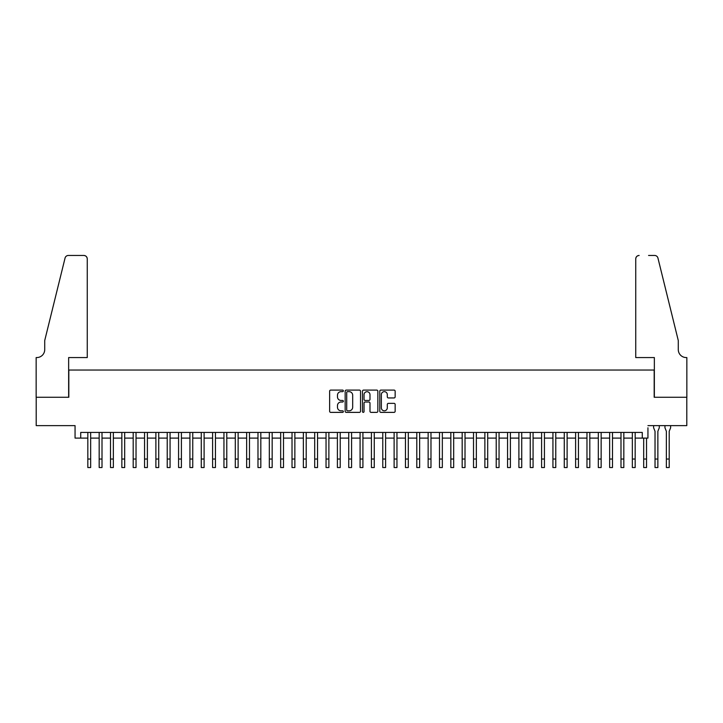 <?xml version="1.0" encoding="UTF-8"?>
<svg xmlns="http://www.w3.org/2000/svg" width="723" height="723" viewBox="0 0 723 723"><rect width="100%" height="100%" fill="white"/><g stroke="black" fill="none" stroke-linecap="round" stroke-linejoin="round"><path stroke-width="1.08" d="M343.353 390.881A0.777 0.777 0 0 0 342.566 390.095L330.736 390.095A1.112 1.112 0 0 0 329.625 391.215L329.625 411.251A1.112 1.112 0 0 0 330.736 412.372L342.566 412.372A0.777 0.777 0 0 0 343.353 411.586A0.777 0.777 0 0 0 342.566 410.809L341.039 410.809A3.561 3.561 0 0 1 337.478 407.248L337.478 405.576A3.561 3.561 0 0 1 341.039 402.015L342.566 402.015A0.777 0.777 0 0 0 343.353 401.229A0.777 0.777 0 0 0 342.566 400.452L341.039 400.452A3.561 3.561 0 0 1 337.478 396.891L337.478 395.219A3.561 3.561 0 0 1 341.039 391.658L342.566 391.658A0.777 0.777 0 0 0 343.353 390.881M394.044 397.948A1.112 1.112 0 0 0 395.156 396.837L395.156 391.215A1.112 1.112 0 0 0 394.044 390.095L380.904 390.095A1.112 1.112 0 0 0 379.792 391.215L379.792 411.251A1.112 1.112 0 0 0 380.904 412.372L394.044 412.372A1.112 1.112 0 0 0 395.156 411.251L395.156 404.464A1.112 1.112 0 0 0 394.044 403.353L388.423 403.353A1.112 1.112 0 0 0 387.302 404.464L387.302 407.826A2.982 2.982 0 0 1 384.329 410.809A2.982 2.982 0 0 1 381.346 407.826L381.346 394.631A2.982 2.982 0 0 1 384.329 391.658A2.982 2.982 0 0 1 387.302 394.631L387.302 396.837A1.112 1.112 0 0 0 388.423 397.948L394.044 397.948M647.944 425.621L686.796 425.621L686.796 397.261L654.179 397.261L654.179 370.04L68.821 370.04L68.821 397.261L36.204 397.261L36.204 425.621L75.056 425.621L75.056 438.102L80.732 438.102L80.732 432.426L642.268 432.426L642.268 438.102L647.944 438.102L647.944 427.781M360.524 391.215A1.112 1.112 0 0 0 359.412 390.095L346.272 390.095A1.112 1.112 0 0 0 345.16 391.215L345.16 411.251A1.112 1.112 0 0 0 346.272 412.372L359.412 412.372A1.112 1.112 0 0 0 360.524 411.251L360.524 391.215M363.588 390.095L376.728 390.095A1.112 1.112 0 0 1 377.84 391.215L377.84 411.251A1.112 1.112 0 0 1 376.728 412.372L371.107 412.372A1.112 1.112 0 0 1 369.986 411.251L369.986 403.127A1.112 1.112 0 0 0 368.875 402.015L365.151 402.015A1.112 1.112 0 0 0 364.031 403.127L364.031 411.586A0.777 0.777 0 0 1 363.253 412.372A0.777 0.777 0 0 1 362.476 411.586L362.476 391.215A1.112 1.112 0 0 1 363.588 390.095M80.732 438.102L87.826 438.102M90.655 438.102L99.168 438.102M102.006 438.102L110.511 438.102M113.348 438.102L121.853 438.102M124.69 438.102L133.195 438.102M136.032 438.102L144.546 438.102M147.384 438.102L155.888 438.102M158.726 438.102L167.23 438.102M170.068 438.102L178.572 438.102M181.41 438.102L189.923 438.102M192.752 438.102L201.265 438.102M204.103 438.102L212.607 438.102M215.445 438.102L223.949 438.102M226.787 438.102L235.3 438.102M238.129 438.102L246.642 438.102M249.48 438.102L257.984 438.102M260.822 438.102L269.327 438.102M272.164 438.102L280.669 438.102M283.506 438.102L292.02 438.102M294.857 438.102L303.362 438.102M306.2 438.102L314.704 438.102M317.542 438.102L326.046 438.102M328.884 438.102L337.397 438.102M340.226 438.102L348.739 438.102M351.577 438.102L360.081 438.102M362.919 438.102L371.423 438.102M374.261 438.102L382.774 438.102M385.603 438.102L394.116 438.102M396.954 438.102L405.458 438.102M408.296 438.102L416.8 438.102M419.638 438.102L428.143 438.102M430.98 438.102L439.494 438.102M442.331 438.102L450.836 438.102M453.673 438.102L462.178 438.102M465.016 438.102L473.52 438.102M476.358 438.102L484.871 438.102M487.7 438.102L496.213 438.102M499.051 438.102L507.555 438.102M510.393 438.102L518.897 438.102M521.735 438.102L530.248 438.102M533.077 438.102L541.59 438.102M544.428 438.102L552.932 438.102M555.77 438.102L564.274 438.102M567.112 438.102L575.616 438.102M578.454 438.102L586.968 438.102M589.805 438.102L598.31 438.102M601.147 438.102L609.652 438.102M612.489 438.102L620.994 438.102M623.832 438.102L632.345 438.102M635.174 438.102L642.268 438.102M347.501 391.658A0.777 0.777 0 0 0 346.715 392.435L346.715 410.031A0.777 0.777 0 0 0 347.501 410.809L349.11 410.809A3.561 3.561 0 0 0 352.679 407.248L352.679 395.219A3.561 3.561 0 0 0 349.11 391.658L347.501 391.658M369.986 394.695A2.982 2.982 0 0 0 367.013 391.712A2.982 2.982 0 0 0 364.031 394.695L364.031 399.34A1.112 1.112 0 0 0 365.151 400.452L368.875 400.452A1.112 1.112 0 0 0 369.986 399.34L369.986 394.695M87.826 459.033L90.655 459.033L90.655 467.537L87.826 467.537L87.826 432.426M90.655 459.033L90.655 432.426M87.257 357.56L87.257 258.861A3.407 3.407 0 0 0 83.85 255.463L68.369 255.463A3.407 3.407 0 0 0 65.061 258.048L44.718 340.542L44.718 349.616A7.944 7.944 0 0 1 36.774 357.56L36.15 357.56L36.15 397.261L68.649 397.261L68.649 357.56L87.257 357.56L87.257 258.861C87.04 256.81 85.901 255.68 83.85 255.463L74.433 255.463M65.061 258.048C65.929 256.186 65.929 256.186 65.061 258.048C65.929 256.186 65.929 256.186 65.061 258.048M44.718 349.616A7.944 7.944 0 0 1 36.774 357.56M635.743 357.56L635.743 258.861L635.743 357.56L654.351 357.56L654.351 397.261L686.85 397.261L686.85 357.56L686.226 357.56A7.944 7.944 0 0 1 678.282 349.616A7.944 7.944 0 0 0 686.226 357.56M672.047 315.246L657.939 258.048L678.282 340.542L678.282 349.616M648.567 255.463L654.631 255.463A3.407 3.407 0 0 1 657.939 258.048C657.071 256.186 657.071 256.186 657.939 258.048C657.071 256.186 657.071 256.186 657.939 258.048M639.15 255.463A3.407 3.407 0 0 0 635.743 258.861C635.96 256.81 637.099 255.68 639.15 255.463M99.168 459.033L102.006 459.033L102.006 467.537L99.168 467.537L99.168 432.426M102.006 459.033L102.006 432.426M110.511 459.033L113.348 459.033L113.348 467.537L110.511 467.537L110.511 432.426M113.348 459.033L113.348 432.426M121.853 459.033L124.69 459.033L124.69 467.537L121.853 467.537L121.853 432.426M124.69 459.033L124.69 432.426M133.195 459.033L136.032 459.033L136.032 467.537L133.195 467.537L133.195 432.426M136.032 459.033L136.032 432.426M144.546 459.033L147.384 459.033L147.384 467.537L144.546 467.537L144.546 432.426M147.384 459.033L147.384 432.426M155.888 459.033L158.726 459.033L158.726 467.537L155.888 467.537L155.888 432.426M158.726 459.033L158.726 432.426M167.23 459.033L170.068 459.033L170.068 467.537L167.23 467.537L167.23 432.426M170.068 459.033L170.068 432.426M178.572 459.033L181.41 459.033L181.41 467.537L178.572 467.537L178.572 432.426M181.41 459.033L181.41 432.426M189.923 459.033L192.752 459.033L192.752 467.537L189.923 467.537L189.923 432.426M192.752 459.033L192.752 432.426M201.265 459.033L204.103 459.033L204.103 467.537L201.265 467.537L201.265 432.426M204.103 459.033L204.103 432.426M212.607 459.033L215.445 459.033L215.445 467.537L212.607 467.537L212.607 432.426M215.445 459.033L215.445 432.426M223.949 459.033L226.787 459.033L226.787 467.537L223.949 467.537L223.949 432.426M226.787 459.033L226.787 432.426M235.3 459.033L238.129 459.033L238.129 467.537L235.3 467.537L235.3 432.426M238.129 459.033L238.129 432.426M246.642 459.033L249.48 459.033L249.48 467.537L246.642 467.537L246.642 432.426M249.48 459.033L249.48 432.426M257.984 459.033L260.822 459.033L260.822 467.537L257.984 467.537L257.984 432.426M260.822 459.033L260.822 432.426M269.327 459.033L272.164 459.033L272.164 467.537L269.327 467.537L269.327 432.426M272.164 459.033L272.164 432.426M280.669 459.033L283.506 459.033L283.506 467.537L280.669 467.537L280.669 432.426M283.506 459.033L283.506 432.426M292.02 459.033L294.857 459.033L294.857 467.537L292.02 467.537L292.02 432.426M294.857 459.033L294.857 432.426M303.362 459.033L306.2 459.033L306.2 467.537L303.362 467.537L303.362 432.426M306.2 459.033L306.2 432.426M314.704 459.033L317.542 459.033L317.542 467.537L314.704 467.537L314.704 432.426M317.542 459.033L317.542 432.426M326.046 459.033L328.884 459.033L328.884 467.537L326.046 467.537L326.046 432.426M328.884 459.033L328.884 432.426M337.397 459.033L340.226 459.033L340.226 467.537L337.397 467.537L337.397 432.426M340.226 459.033L340.226 432.426M348.739 459.033L351.577 459.033L351.577 467.537L348.739 467.537L348.739 432.426M351.577 459.033L351.577 432.426M360.081 459.033L362.919 459.033L362.919 467.537L360.081 467.537L360.081 432.426M362.919 459.033L362.919 432.426M371.423 459.033L374.261 459.033L374.261 467.537L371.423 467.537L371.423 432.426M374.261 459.033L374.261 432.426M382.774 459.033L385.603 459.033L385.603 467.537L382.774 467.537L382.774 432.426M385.603 459.033L385.603 432.426M394.116 459.033L396.954 459.033L396.954 467.537L394.116 467.537L394.116 432.426M396.954 459.033L396.954 432.426M405.458 459.033L408.296 459.033L408.296 467.537L405.458 467.537L405.458 432.426M408.296 459.033L408.296 432.426M416.8 459.033L419.638 459.033L419.638 467.537L416.8 467.537L416.8 432.426M419.638 459.033L419.638 432.426M428.143 459.033L430.98 459.033L430.98 467.537L428.143 467.537L428.143 432.426M430.98 459.033L430.98 432.426M439.494 459.033L442.331 459.033L442.331 467.537L439.494 467.537L439.494 432.426M442.331 459.033L442.331 432.426M450.836 459.033L453.673 459.033L453.673 467.537L450.836 467.537L450.836 432.426M453.673 459.033L453.673 432.426M462.178 459.033L465.016 459.033L465.016 467.537L462.178 467.537L462.178 432.426M465.016 459.033L465.016 432.426M473.52 459.033L476.358 459.033L476.358 467.537L473.52 467.537L473.52 432.426M476.358 459.033L476.358 432.426M484.871 459.033L487.7 459.033L487.7 467.537L484.871 467.537L484.871 432.426M487.7 459.033L487.7 432.426M496.213 459.033L499.051 459.033L499.051 467.537L496.213 467.537L496.213 432.426M499.051 459.033L499.051 432.426M507.555 459.033L510.393 459.033L510.393 467.537L507.555 467.537L507.555 432.426M510.393 459.033L510.393 432.426M518.897 459.033L521.735 459.033L521.735 467.537L518.897 467.537L518.897 432.426M521.735 459.033L521.735 432.426M530.248 459.033L533.077 459.033L533.077 467.537L530.248 467.537L530.248 432.426M533.077 459.033L533.077 432.426M541.59 459.033L544.428 459.033L544.428 467.537L541.59 467.537L541.59 432.426M544.428 459.033L544.428 432.426M552.932 459.033L555.77 459.033L555.77 467.537L552.932 467.537L552.932 432.426M555.77 459.033L555.77 432.426M564.274 459.033L567.112 459.033L567.112 467.537L564.274 467.537L564.274 432.426M567.112 459.033L567.112 432.426M575.616 459.033L578.454 459.033L578.454 467.537L575.616 467.537L575.616 432.426M578.454 459.033L578.454 432.426M586.968 459.033L589.805 459.033L589.805 467.537L586.968 467.537L586.968 432.426M589.805 459.033L589.805 432.426M598.31 459.033L601.147 459.033L601.147 467.537L598.31 467.537L598.31 432.426M601.147 459.033L601.147 432.426M609.652 459.033L612.489 459.033L612.489 467.537L609.652 467.537L609.652 432.426M612.489 459.033L612.489 432.426M620.994 459.033L623.832 459.033L623.832 467.537L620.994 467.537L620.994 432.426M623.832 459.033L623.832 432.426M632.345 459.033L635.174 459.033L635.174 467.537L632.345 467.537L632.345 432.426M635.174 459.033L635.174 432.426M643.687 459.033L646.525 459.033L646.525 467.537L643.687 467.537L643.687 438.102M646.525 459.033L646.525 438.102M659.286 425.621L659.286 427.781L657.867 431.288L657.867 467.537L655.029 467.537L655.029 431.288L653.61 427.781L653.61 425.621M670.628 425.621L670.628 427.781L669.209 431.288L669.209 467.537L666.371 467.537L666.371 431.288L664.952 427.781L664.952 425.621M655.029 459.033L657.867 459.033M666.371 459.033L669.209 459.033"/></g></svg>
